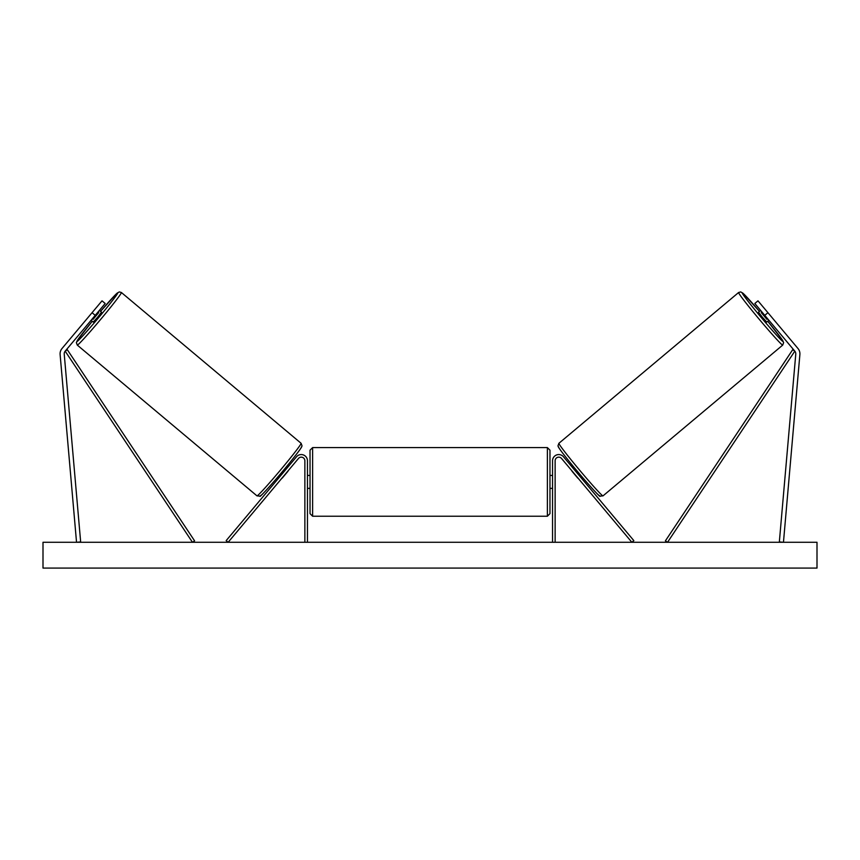 <?xml version="1.0" encoding="UTF-8"?>
<svg xmlns="http://www.w3.org/2000/svg" width="860" height="860" viewBox="0 0 860 860"><rect width="100%" height="100%" fill="white"/><g stroke="black" fill="none" stroke-linecap="round" stroke-linejoin="round"><path stroke-width="1.29" d="M60.082 353.815A8.256 8.256 0 0 0 60.114 354.535L76.54 542.284L80.657 541.918L64.231 354.18A4.128 4.128 0 0 1 65.177 351.16L192.457 542.284L194.596 540.854L67.327 349.73L65.177 351.16L95.234 315.351L92.063 312.696L62.017 348.515A8.256 8.256 0 0 0 60.082 353.815M92.063 312.696L102.017 300.839L105.178 303.494L95.234 315.351M797.983 348.515A8.256 8.256 0 0 1 799.886 354.535L783.46 542.284L779.343 541.918L795.769 354.18A4.128 4.128 0 0 0 794.823 351.16L667.543 542.284L665.404 540.854L792.673 349.73L794.823 351.16L764.766 315.351L767.937 312.696L797.983 348.515M767.937 312.696L757.982 300.839L754.822 303.494L764.766 315.351M552.55 542.284L552.55 460.756A6.192 6.192 0 0 1 563.483 456.778L633.841 540.628L631.863 542.284L561.505 458.434A3.612 3.612 0 0 0 555.13 460.756L555.13 542.284M307.45 542.284L307.45 460.756A6.192 6.192 0 0 0 296.517 456.778L226.158 540.628L228.136 542.284L298.495 458.434A3.612 3.612 0 0 1 304.87 460.756L304.87 542.284M312.61 516.226L310.03 513.646L310.03 450.178L312.61 447.598L312.61 516.226L547.39 516.226L547.39 447.598L549.97 450.178L549.97 488.362L552.55 488.362M307.45 486.384L307.45 477.429M552.55 475.462L549.97 475.462L549.97 513.646L547.39 516.226M552.55 486.384L552.55 477.429M77.282 345.086L76.368 342.613L77.68 339.937L92.246 321.264A31.734 1.301 -50 0 0 76.959 341.452A31.734 1.301 -50 0 0 98.362 317.974A31.734 1.301 -50 0 0 117.766 292.83A31.734 1.301 -50 0 0 100.534 311.385L117.046 293.195L119.303 291.916L121.389 292.507A34.314 1.408 130 0 1 100.416 319.694A34.314 1.408 130 0 1 77.282 345.086L256.979 495.865A34.314 1.408 -50 0 0 280.113 470.485A34.314 1.408 -50 0 0 301.097 443.298L302.01 445.77C301.72 446.867 302.365 446.931 290.572 461.68C275.995 479.869 258.57 498.908 260.064 496.134L256.979 495.865M121.389 292.507L301.097 443.298M91.085 320.285L93.213 322.081L97.567 317.308L101.512 312.202L99.373 310.406M98.803 312.502L93.052 319.361L98.803 312.502L98.105 311.922M92.353 318.781L93.052 319.361M277.844 476.999L278.844 477.837M282.091 477.988L280.812 479.493M280.113 476.322L285.864 469.463M287.842 471.129L289.111 469.614M286.133 467.12L287.132 467.958M282.231 478.106L287.982 471.248M817 542.284L43 542.284L43 568.084L817 568.084L817 542.284M782.718 345.086L783.632 342.613L782.32 339.937L767.754 321.264A31.734 1.301 -130 0 1 783.041 341.452A31.734 1.301 -130 0 1 761.637 317.974A31.734 1.301 -130 0 1 742.234 292.83A31.734 1.301 -130 0 1 759.466 311.385L742.954 293.195L740.696 291.916L738.611 292.507A34.314 1.408 50 0 0 759.584 319.694A34.314 1.408 50 0 0 782.718 345.086L603.021 495.865A34.314 1.408 -130 0 1 579.887 470.485A34.314 1.408 -130 0 1 558.903 443.298L557.989 445.77C558.28 446.867 557.635 446.931 569.428 461.68C584.005 479.869 601.43 498.908 599.936 496.134L603.021 495.865M738.611 292.507L558.903 443.298M768.915 320.285L766.787 322.081L762.433 317.308L758.488 312.202L760.627 310.406M582.155 476.999L581.156 477.837M573.867 467.12L572.867 467.958M570.889 469.614L572.158 471.129M579.887 476.322L574.136 469.463M579.188 479.493L577.909 477.988M577.769 478.106L572.018 471.248M767.647 318.781L766.948 319.361L761.197 312.502L766.948 319.361M761.197 312.502L761.895 311.922M301.409 446.931A31.734 1.301 130 0 1 282.005 472.075A31.734 1.301 130 0 1 260.612 495.553M558.591 446.931A31.734 1.301 50 0 0 577.995 472.075A31.734 1.301 50 0 0 599.388 495.553M312.61 447.598L547.39 447.598M307.45 475.462L310.03 475.462M307.45 488.362L310.03 488.362"/></g></svg>
